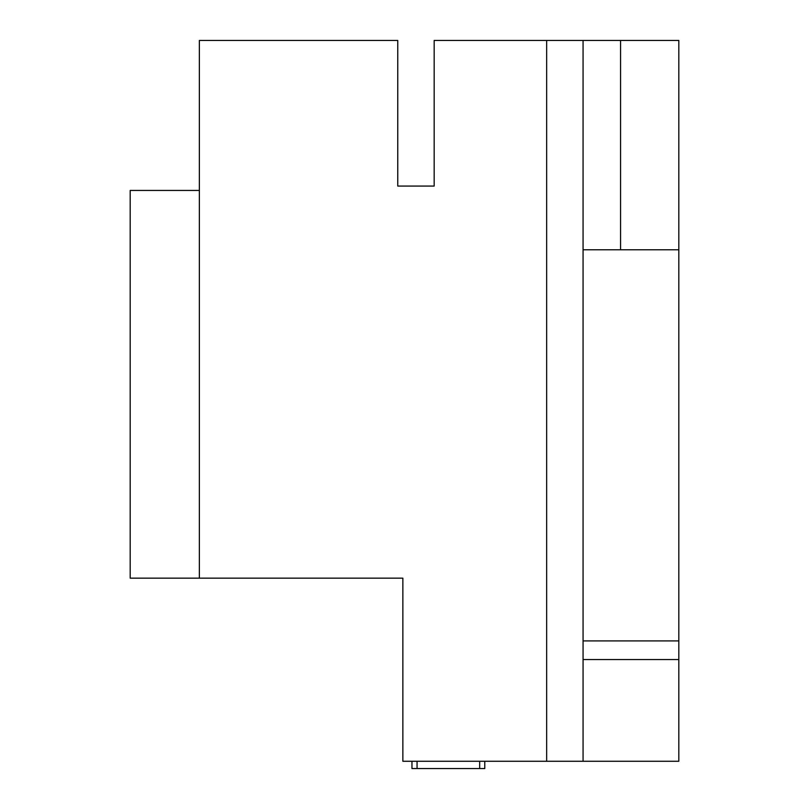 <?xml version="1.0" encoding="UTF-8"?>
<svg xmlns="http://www.w3.org/2000/svg" width="809" height="809" viewBox="0 0 809 809"><rect width="100%" height="100%" fill="white"/><g stroke="black" fill="none" stroke-linecap="round" stroke-linejoin="round"><path stroke-width="1.21" d="M199.358 578.152L199.358 40.45L397.765 40.45L397.765 186.07L434.17 186.07L434.17 40.45L583.067 40.45L583.067 761.269L402.862 761.269L402.862 578.152L130.188 578.152L130.188 190.439L199.358 190.439M620.564 249.779L620.564 40.45L583.067 40.45M583.067 249.779L678.812 249.779L678.812 40.45L620.564 40.45M678.812 249.779L678.812 640.91L583.067 640.91M678.812 640.91L678.812 761.269L583.067 761.269M583.067 659.557L678.812 659.557M484.773 761.269L484.773 768.55L411.963 768.55L411.963 761.269M546.662 40.45L546.662 761.269M479.676 761.269L479.676 768.55M417.06 768.55L417.06 761.269"/></g></svg>
